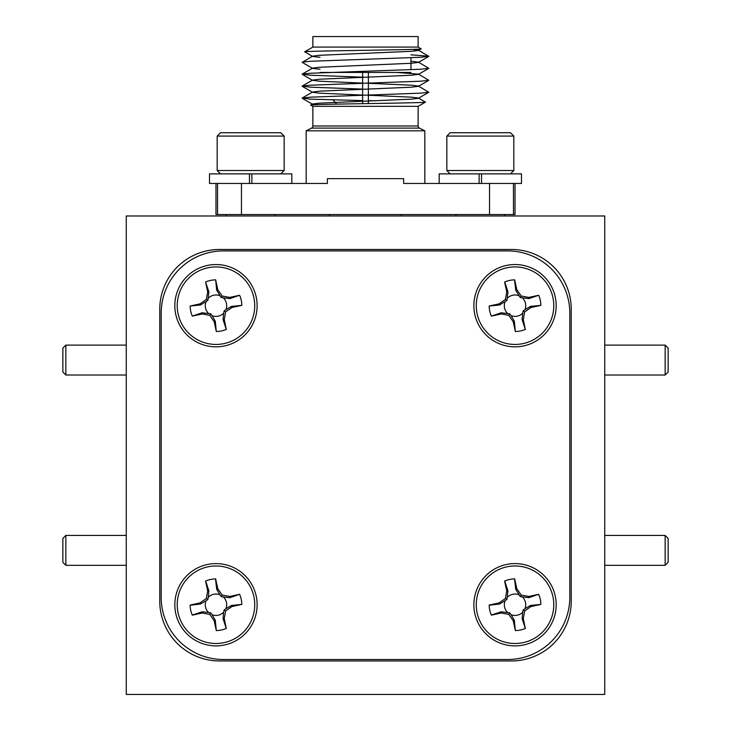 <?xml version="1.0" encoding="UTF-8"?>
<svg xmlns="http://www.w3.org/2000/svg" width="731" height="731" viewBox="0 0 731 731"><rect width="100%" height="100%" fill="white"/><g stroke="black" fill="none" stroke-linecap="round" stroke-linejoin="round"><path stroke-width="1.1" d="M215.974 264.54A41.146 41.146 0 0 0 174.828 305.695A41.146 41.146 0 0 0 215.974 346.841A41.146 41.146 0 0 0 257.129 305.695A41.146 41.146 0 0 0 215.974 264.54M515.026 264.54A41.146 41.146 0 0 0 473.871 305.695A41.146 41.146 0 0 0 515.026 346.841A41.146 41.146 0 0 0 556.172 305.695A41.146 41.146 0 0 0 515.026 264.54M515.026 563.592A41.146 41.146 0 0 0 473.871 604.738A41.146 41.146 0 0 0 515.026 645.884A41.146 41.146 0 0 0 556.172 604.738A41.146 41.146 0 0 0 515.026 563.592M215.974 563.592A41.146 41.146 0 0 0 174.828 604.738A41.146 41.146 0 0 0 215.974 645.884A41.146 41.146 0 0 0 257.129 604.738A41.146 41.146 0 0 0 215.974 563.592M161.195 597.318A62.199 62.199 0 0 0 223.394 659.517L507.606 659.517A62.199 62.199 0 0 0 569.805 597.318L569.805 313.106A62.199 62.199 0 0 0 507.606 250.907L223.394 250.907A62.199 62.199 0 0 0 161.195 313.106L161.195 597.318M665.146 535.421L668.134 538.409L668.134 562.331L665.146 565.319L665.146 535.421L604.738 535.421M665.146 345.105L668.134 348.093L668.134 372.024L665.146 375.012L665.146 345.105L604.738 345.105M65.854 565.319L62.866 562.331L62.866 538.409L65.854 535.421L65.854 565.319L126.262 565.319M62.866 372.024L62.866 348.093L65.854 345.105L65.854 375.012L62.866 372.024M216.303 331.527L215.279 321.201L212.008 315.637A10.709 10.709 0 0 0 223.713 313.087L223.046 319.511L226.263 329.398L224.262 319.484L225.632 311.899L231.965 307.504L241.815 305.366A25.841 25.841 0 0 0 239.622 295.269L229.772 297.407L222.187 296.037L217.792 289.695L215.654 279.854A25.841 25.841 0 0 0 205.548 282.047L207.695 291.897L206.325 299.482L199.983 303.877L190.142 306.015A25.841 25.841 0 0 0 192.335 316.112L202.176 313.974L209.77 315.344L214.165 321.686L216.303 331.527A25.841 25.841 0 0 0 226.4 329.334M207.75 267.82A38.752 38.752 0 0 1 253.849 297.462A38.752 38.752 0 0 1 224.207 343.561A38.752 38.752 0 0 1 178.108 313.919A38.752 38.752 0 0 1 207.75 267.82M515.346 331.527L514.322 321.201L511.051 315.637A10.709 10.709 0 0 0 522.766 313.087L522.098 319.511L525.306 329.398L523.305 319.484L524.675 311.899L531.017 307.504L540.858 305.366A25.841 25.841 0 0 0 538.665 295.269L528.824 297.407L521.23 296.037L516.835 289.695L514.697 279.854A25.841 25.841 0 0 0 504.6 282.047L506.738 291.897L505.368 299.482L499.035 303.877L489.185 306.015A25.841 25.841 0 0 0 491.378 316.112L501.228 313.974L508.813 315.344L513.208 321.686L515.346 331.527A25.841 25.841 0 0 0 525.452 329.334M506.793 267.82A38.752 38.752 0 0 1 552.892 297.462A38.752 38.752 0 0 1 523.25 343.561A38.752 38.752 0 0 1 477.151 313.919A38.752 38.752 0 0 1 506.793 267.82M515.346 630.57L514.322 620.244L511.051 614.68A10.709 10.709 0 0 0 522.766 612.13L522.098 618.554L525.306 628.441L523.305 618.536L524.675 610.942L531.017 606.547L540.858 604.409A25.841 25.841 0 0 0 538.665 594.312L528.824 596.45L521.23 595.08L516.835 588.747L514.697 578.897A25.841 25.841 0 0 0 504.6 581.099L506.738 590.94L505.368 598.525L499.035 602.92L489.185 605.058A25.841 25.841 0 0 0 491.378 615.164L501.228 613.026L508.813 614.396L513.208 620.729L515.346 630.57A25.841 25.841 0 0 0 525.452 628.377M506.793 566.863A38.752 38.752 0 0 1 552.892 596.505A38.752 38.752 0 0 1 523.25 642.613A38.752 38.752 0 0 1 477.151 612.962A38.752 38.752 0 0 1 506.793 566.863M504.737 215.974L504.737 214.539M455.934 215.974L455.934 214.539M275.066 215.974L275.066 214.539M226.263 215.974L226.263 214.539M280.814 173.868L284.158 170.524L217.171 170.524L220.524 173.868M291.815 183.444L291.815 173.868L209.514 173.868L209.514 183.444L327.369 183.444L327.369 178.656L403.631 178.656L403.631 183.444L521.486 183.444L521.486 173.868L439.185 173.868L439.185 183.444M217.171 136.076L220.524 132.722L280.814 132.722L284.158 136.076L217.171 136.076L217.171 170.524M284.158 136.076L284.158 170.524M510.476 173.868L513.829 170.524L446.842 170.524L450.186 173.868M446.842 136.076L450.186 132.722L510.476 132.722L513.829 136.076L446.842 136.076L446.842 170.524M513.829 136.076L513.829 170.524M368.369 95.258L411.443 97.159L418.434 98.027L425.433 102.13L418.132 106.342L312.868 106.342L312.868 125.979A2.394 2.394 0 0 1 311.543 128.117L306.17 130.812L306.17 183.444M418.132 106.342L418.132 125.979A2.394 2.394 0 0 0 419.457 128.117L424.83 130.812L306.17 130.812M425.433 102.13C428.156 103.08 306.243 104.076 310.748 105.118L312.566 104.003L319.557 103.135L411.443 99.151L418.434 98.283L428.814 92.28L420.407 93.166L310.593 97.159L302.186 98.045L310.593 99.151L362.631 100.595M312.868 106.342L310.748 105.118M312.868 47.076L312.868 36.55L418.132 36.55L418.132 47.076L312.868 47.076L304.681 51.8C301.94 50.85 425.716 49.854 421.138 48.813L418.434 50.439L411.443 51.307L319.557 55.291L312.566 56.159L302.186 62.373L312.566 68.376L320.041 69.281M418.132 47.076L421.138 48.813M410.959 69.701L410.959 57.74M410.959 72.433L320.041 72.433L410.959 72.433M401.383 215.974L401.383 214.539M329.617 215.974L329.617 214.539M424.83 130.812L424.83 183.444M515.026 183.444L515.026 214.539L513.464 214.539L513.464 183.444M362.631 103.665L362.631 72.433L368.369 72.433L368.369 103.583M216.303 630.57L215.279 620.244L212.008 614.68A10.709 10.709 0 0 0 223.713 612.13L223.046 618.554L226.263 628.441L224.262 618.536L225.632 610.942L231.965 606.547L241.815 604.409A25.841 25.841 0 0 0 239.622 594.312L229.772 596.45L222.187 595.08L217.792 588.747L215.654 578.897A25.841 25.841 0 0 0 205.548 581.099L207.695 590.94L206.325 598.525L199.983 602.92L190.142 605.058A25.841 25.841 0 0 0 192.335 615.164L202.176 613.026L209.77 614.396L214.165 620.729L216.303 630.57A25.841 25.841 0 0 0 226.4 628.377M207.75 566.863A38.752 38.752 0 0 1 253.849 596.505A38.752 38.752 0 0 1 224.207 642.613A38.752 38.752 0 0 1 178.108 612.962A38.752 38.752 0 0 1 207.75 566.863M241.815 604.409L231.48 605.442L225.925 608.713A10.709 10.709 0 0 0 223.375 596.999L229.799 597.666L239.622 594.312M208.234 597.337L208.902 590.922L205.694 581.035A25.841 25.841 0 0 1 215.499 578.906L216.678 589.232L219.949 594.796A10.709 10.709 0 0 0 208.234 597.337L207.842 599.511L206.325 598.525M208.582 612.477L202.158 611.81L192.271 615.018A25.841 25.841 0 0 1 190.142 605.213L200.468 604.034L206.032 600.763A10.709 10.709 0 0 0 208.582 612.477L210.747 612.87L209.77 614.396M231.48 605.442L231.965 606.547M225.925 608.713L224.106 609.965L225.632 610.942M224.106 609.965L223.713 612.13M223.046 618.554L224.262 618.536M216.678 589.232L217.792 588.747M219.949 594.796L221.21 596.606L222.187 595.08M221.21 596.606L223.375 596.999M229.799 597.666L229.772 596.45M200.468 604.034L199.983 602.92M206.032 600.763L207.842 599.511M208.902 590.922L207.695 590.94M215.279 620.244L214.165 620.729M212.008 614.68L210.747 612.87M202.158 611.81L202.176 613.026M604.738 215.974L126.262 215.974L126.262 694.45L604.738 694.45L604.738 215.974M511.435 660.961A59.805 59.805 0 0 0 571.24 601.147L571.24 309.277A59.805 59.805 0 0 0 511.435 249.472L219.565 249.472A59.805 59.805 0 0 0 159.76 309.277L159.76 601.147A59.805 59.805 0 0 0 219.565 660.961L511.435 660.961M412.366 49.37L418.434 50.174L428.814 56.397L420.407 57.283L310.593 61.267L302.186 62.162M304.681 51.8L312.566 56.415L320.041 57.32M410.959 61.24L418.434 62.135L428.814 68.358L420.407 69.244L310.593 73.237L302.186 74.123L310.593 75.229L362.631 77.139M428.814 56.397L418.434 62.4L411.443 63.268L319.557 67.252L312.566 68.12L302.186 74.123M396.485 72.433L418.434 74.096L428.814 80.319L420.407 81.205L310.593 85.198L302.186 86.084L310.593 87.19L362.631 89.1M428.814 68.358L418.434 74.361L411.443 75.229L319.557 79.213L312.566 80.081L302.186 86.084M302.186 74.334L312.566 80.337L319.557 81.205L362.631 83.106M368.369 83.297L411.443 85.198L418.434 86.066L428.814 92.28M428.814 80.319L418.434 86.322L411.443 87.19L319.557 91.174L312.566 92.042L302.186 98.045M302.186 86.304L312.566 92.298L319.557 93.166L362.631 95.067M302.186 98.265L312.566 104.268L314.769 104.716M410.959 54.834L428.814 56.177M368.369 100.677L375.926 100.787M336.699 104.131L333.153 100.12M215.974 183.444L215.974 214.539L513.464 214.539M217.536 214.539L217.536 183.444M241.458 183.444L241.458 214.539M489.542 214.539L489.542 183.444M479.134 183.444L479.134 173.868M481.528 183.444L481.528 173.868M249.472 183.444L249.472 173.868M251.866 183.444L251.866 173.868M511.051 614.68L509.79 612.87L501.201 611.81L491.323 615.018A25.841 25.841 0 0 1 489.185 605.213L499.52 604.034L506.894 599.511L507.954 590.922L504.737 581.035A25.841 25.841 0 0 1 514.542 578.906L515.72 589.232L520.253 596.606L528.842 597.666L538.665 594.312M531.017 606.547L530.532 605.442L540.858 604.409M522.098 618.554L523.305 618.536M515.72 589.232L516.835 588.747M528.842 597.666L528.824 596.45M499.52 604.034L499.035 602.92M507.954 590.922L506.738 590.94M514.322 620.244L513.208 620.729M501.201 611.81L501.228 613.026M509.79 612.87L508.813 614.396M506.894 599.511L505.368 598.525M505.075 600.763A10.709 10.709 0 0 0 507.625 612.477M520.253 596.606L521.23 595.08M518.992 594.796A10.709 10.709 0 0 0 507.287 597.337M530.532 605.442L524.968 608.713A10.709 10.709 0 0 0 522.418 596.999M524.968 608.713L523.158 609.965L524.675 610.942M523.158 609.965L522.766 612.13M489.185 306.015L499.52 304.991L506.894 300.459L507.954 291.87L504.737 281.983A25.841 25.841 0 0 1 514.542 279.854L515.72 290.18L520.253 297.563L528.842 298.613L538.665 295.269M531.017 307.504L530.532 306.39L540.858 305.366M511.051 315.637L509.79 313.827L501.201 312.767L491.378 316.112M522.098 319.511L523.305 319.484M515.72 290.18L516.835 289.695M528.842 298.613L528.824 297.407M499.52 304.991L499.035 303.877M507.954 291.87L506.738 291.897M514.322 321.201L513.208 321.686M501.201 312.767L501.228 313.974M509.79 313.827L508.813 315.344M506.894 300.459L505.368 299.482M505.075 301.72A10.709 10.709 0 0 0 507.625 313.435M520.253 297.563L521.23 296.037M518.992 295.744A10.709 10.709 0 0 0 507.287 298.294M530.532 306.39L524.968 309.661A10.709 10.709 0 0 0 522.418 297.946M524.968 309.661L523.158 310.922L524.675 311.899M523.158 310.922L522.766 313.087M215.654 279.854L216.678 290.18L221.21 297.563L229.799 298.613L239.622 295.269M231.965 307.504L231.48 306.39L241.815 305.366M190.142 306.015L200.468 304.991L207.842 300.459L208.902 291.87L205.548 282.047M212.008 315.637L210.747 313.827L202.158 312.767L192.335 316.112M223.046 319.511L224.262 319.484M216.678 290.18L217.792 289.695M229.799 298.613L229.772 297.407M200.468 304.991L199.983 303.877M208.902 291.87L207.695 291.897M215.279 321.201L214.165 321.686M202.158 312.767L202.176 313.974M210.747 313.827L209.77 315.344M207.842 300.459L206.325 299.482M206.032 301.72A10.709 10.709 0 0 0 208.582 313.435M221.21 297.563L222.187 296.037M219.949 295.744A10.709 10.709 0 0 0 208.234 298.294M231.48 306.39L225.925 309.661A10.709 10.709 0 0 0 223.375 297.946M225.925 309.661L224.106 310.922L225.632 311.899M224.106 310.922L223.713 313.087M419.457 128.117L311.543 128.117M312.868 125.979L418.132 125.979M665.146 565.319L604.738 565.319M665.146 375.012L604.738 375.012M126.262 535.421L65.854 535.421M126.262 375.012L65.854 375.012M126.262 345.105L65.854 345.105"/></g></svg>
